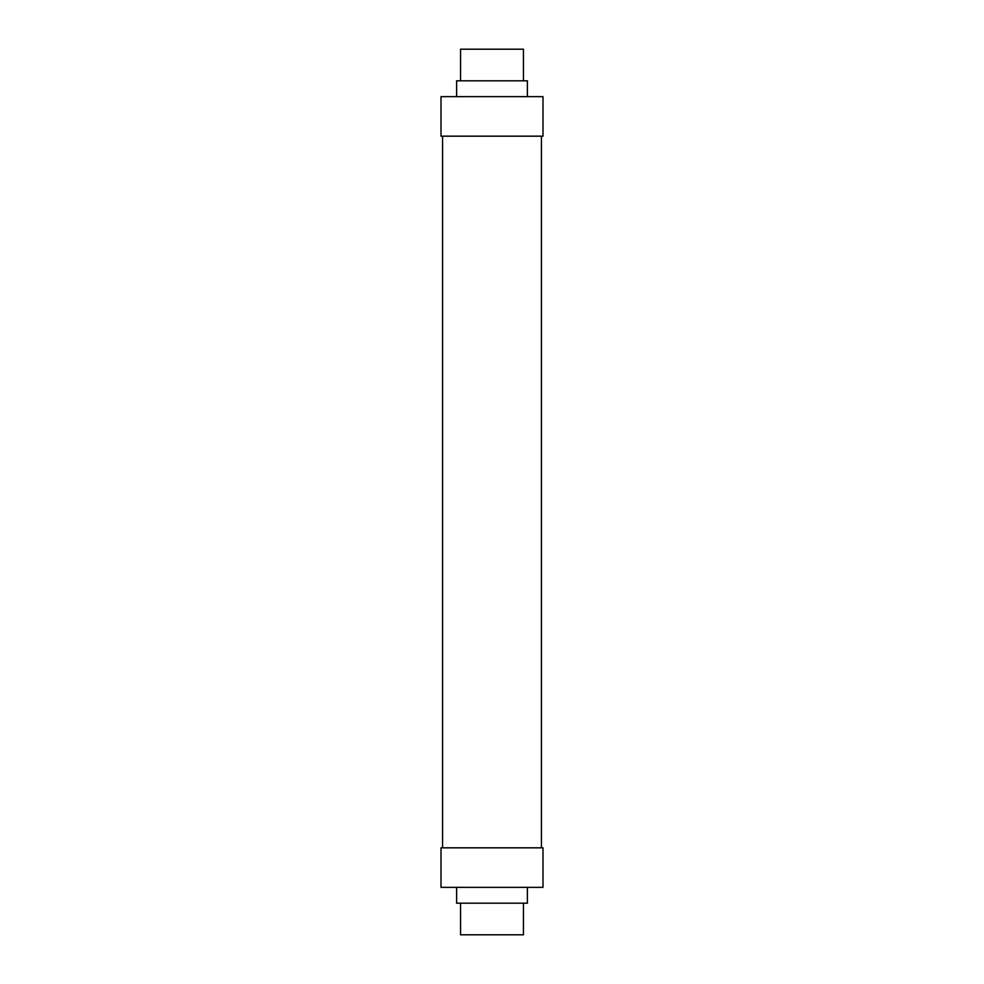<?xml version="1.0" encoding="UTF-8"?>
<svg xmlns="http://www.w3.org/2000/svg" width="984" height="984" viewBox="0 0 984 984"><rect width="100%" height="100%" fill="white"/><g stroke="black" fill="none" stroke-linecap="round" stroke-linejoin="round"><path stroke-width="1.48" d="M542.996 847.827L441.004 847.827L441.004 887.359L542.996 887.359L542.996 847.827M456.613 887.359L456.613 903.177L527.387 903.177L527.387 887.359M460.573 903.177L460.573 934.8L523.427 934.8L523.427 903.177M441.004 136.173L441.004 96.641L542.996 96.641L542.996 136.173L441.004 136.173M456.613 96.641L456.613 80.823L527.387 80.823L527.387 96.641M460.573 80.823L460.573 49.2L523.427 49.2L523.427 80.823M541.421 847.827L541.421 136.173M442.579 847.827L442.579 136.173"/></g></svg>
